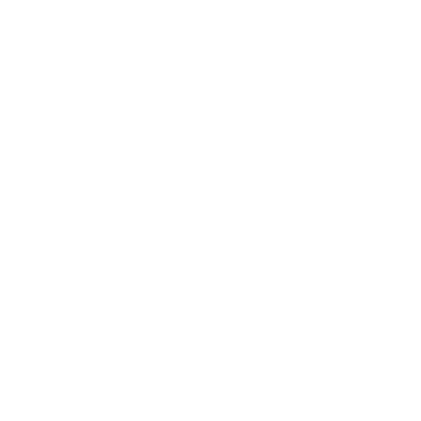 <?xml version="1.0" encoding="UTF-8"?>
<svg xmlns="http://www.w3.org/2000/svg" width="421" height="421" viewBox="0 0 421 421"><rect width="100%" height="100%" fill="white"/><g stroke="black" fill="none" stroke-linecap="round" stroke-linejoin="round"><path stroke-width="0.32" stroke-dasharray="2.1 1.58" d="M115.017 399.95L305.983 399.95L305.983 21.05L115.017 21.05L115.017 399.95"/><path stroke-width="0.63" d="M115.017 399.95L305.983 399.95L305.983 21.05L115.017 21.05L115.017 399.95"/></g></svg>
